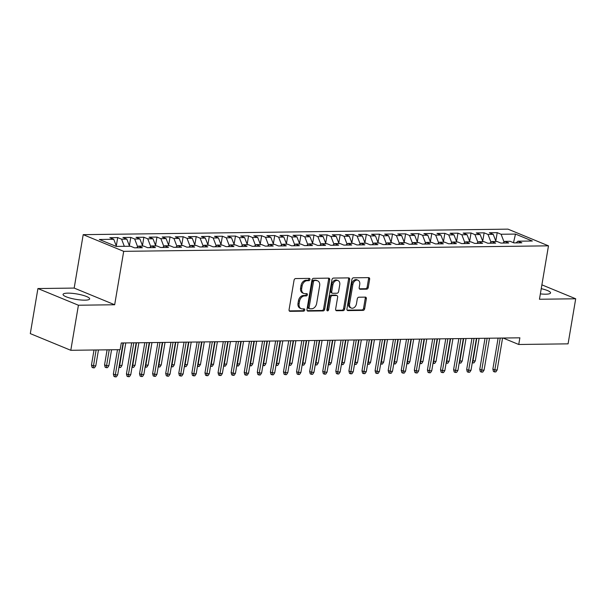 <?xml version="1.0" encoding="UTF-8"?>
<svg xmlns="http://www.w3.org/2000/svg" width="606" height="606" viewBox="0 0 606 606"><rect width="100%" height="100%" fill="white"/><g stroke="black" fill="none" stroke-linecap="round" stroke-linejoin="round"><path stroke-width="0.91" d="M309.969 279.525A1.189 0.864 112.4 0 0 309.265 278.389L295.614 278.571A1.697 1.235 112.4 0 0 294.054 280.222L289.07 309.719A1.697 1.235 112.4 0 0 289.706 311.272A1.697 1.235 112.4 0 0 290.077 311.34L303.72 311.158A1.189 0.864 112.4 0 0 304.106 308.871L302.341 308.893A5.431 3.962 112.4 0 1 301.159 308.666A5.431 3.962 112.4 0 1 299.122 303.697L299.538 301.243A5.431 3.962 112.4 0 1 304.53 295.948L306.295 295.925A1.189 0.864 112.4 0 0 306.689 293.63L304.924 293.652A5.431 3.962 112.4 0 1 303.735 293.433A5.431 3.962 112.4 0 1 301.697 288.464L302.114 286.002A5.431 3.962 112.4 0 1 307.113 280.707L308.878 280.684A1.189 0.864 112.4 0 0 309.969 279.525M303.735 293.433L302.644 292.978A5.431 3.962 112.4 0 1 300.599 288.009L301.015 285.555A5.431 3.962 112.4 0 1 306.015 280.26L307.78 280.237A1.189 0.864 112.4 0 0 308.818 278.396M289.251 310.886L302.629 310.711A1.189 0.864 112.4 0 0 303.659 308.871M301.159 308.666L300.068 308.219A5.431 3.962 112.4 0 1 298.023 303.25L298.44 300.788A5.431 3.962 112.4 0 1 303.439 295.493L305.204 295.47A1.189 0.864 112.4 0 0 306.235 293.637M540.355 293.88A13.491 2.742 9.6 0 0 545.801 294.19A13.491 2.742 9.6 0 0 550.559 292.918A13.491 2.742 9.6 0 0 541.241 288.661M67.827 293.137A13.491 2.742 9.6 0 0 63.062 294.402A13.491 2.742 9.6 0 0 70.523 298.205A13.491 2.742 9.6 0 0 84.901 300.167A13.491 2.742 9.6 0 0 89.658 298.902A13.491 2.742 9.6 0 0 82.204 295.099A13.491 2.742 9.6 0 0 67.827 293.137M366.691 289.168A1.697 1.235 112.4 0 0 368.251 287.517L369.645 279.245A1.697 1.235 112.4 0 0 369.009 277.692A1.697 1.235 112.4 0 0 368.637 277.624L353.48 277.821A1.697 1.235 112.4 0 0 351.919 279.472L346.935 308.962A1.697 1.235 112.4 0 0 347.571 310.514A1.697 1.235 112.4 0 0 347.942 310.59L363.1 310.393A1.697 1.235 112.4 0 0 364.66 308.734L366.35 298.743A1.697 1.235 112.4 0 0 365.713 297.19A1.697 1.235 112.4 0 0 365.342 297.122L358.858 297.205A1.697 1.235 112.4 0 0 357.298 298.856L356.457 303.811A4.537 3.31 112.4 0 1 351.291 308.06A4.537 3.31 112.4 0 1 349.586 303.901L352.866 284.487A4.537 3.31 112.4 0 1 358.032 280.245A4.537 3.31 112.4 0 1 359.737 284.396L359.191 287.638A1.697 1.235 112.4 0 0 359.828 289.183A1.697 1.235 112.4 0 0 360.199 289.259L366.691 289.168L365.592 288.721A1.697 1.235 112.4 0 0 367.153 287.062L368.554 278.79A1.697 1.235 112.4 0 0 368.365 277.624M519.872 337.815L121.261 342.981L120.132 349.662L70.796 350.298L78.416 305.227L114.67 304.757L123.7 251.346L548.483 245.831L539.454 299.25L575.7 298.781L568.08 343.844L518.744 344.488L519.872 337.815M329.702 279.76A1.697 1.235 112.4 0 0 329.058 278.207A1.697 1.235 112.4 0 0 328.694 278.139L313.537 278.336A1.697 1.235 112.4 0 0 311.976 279.987L306.984 309.484A1.697 1.235 112.4 0 0 307.621 311.037A1.697 1.235 112.4 0 0 307.992 311.105L323.149 310.908A1.697 1.235 112.4 0 0 324.71 309.257L329.702 279.76L328.603 279.313A1.697 1.235 112.4 0 0 328.414 278.139M333.512 278.078L348.67 277.881A1.697 1.235 112.4 0 1 349.033 277.949A1.697 1.235 112.4 0 1 349.677 279.502L344.685 308.992A1.697 1.235 112.4 0 1 343.125 310.651L336.641 310.734A1.697 1.235 112.4 0 1 336.269 310.666A1.697 1.235 112.4 0 1 335.633 309.113L337.656 297.152A1.697 1.235 112.4 0 0 337.012 295.599A1.697 1.235 112.4 0 0 336.648 295.531L332.346 295.584A1.697 1.235 112.4 0 0 330.778 297.243L328.672 309.696A1.189 0.864 112.4 0 1 326.876 309.719L331.944 279.73A1.697 1.235 112.4 0 1 333.512 278.078M123.7 251.346L83.204 234.658L507.987 229.144L548.483 245.831M116.291 245.945L117.708 237.582L109.853 237.688L113.739 239.287L99.346 239.476L116.2 246.415L130.593 246.233L134.479 247.831L142.334 247.733L138.448 246.127L143.683 246.059L147.569 247.665L155.416 247.559L151.53 245.96L156.765 245.892L160.651 247.49L168.506 247.392L164.62 245.786L169.854 245.718L173.74 247.324L181.588 247.218L177.709 245.619L182.944 245.551L186.83 247.15L194.677 247.051L190.792 245.453L196.026 245.385L199.912 246.983L207.767 246.884L203.881 245.278L209.115 245.21L213.001 246.816L220.849 246.71L216.963 245.112L222.197 245.044L226.083 246.642L233.939 246.544L230.053 244.938L235.287 244.869L239.173 246.475L247.021 246.369L243.135 244.771L248.369 244.703L252.255 246.301L260.11 246.203L256.224 244.604L261.459 244.536L265.345 246.134L273.192 246.028L269.314 244.43L274.548 244.362L278.434 245.96L286.282 245.862L282.396 244.263L287.63 244.195L291.516 245.794L299.372 245.695L295.486 244.089L300.72 244.021L304.606 245.627L312.454 245.521L308.568 243.923L313.802 243.854L317.688 245.453L325.543 245.354L321.657 243.748L326.892 243.68L330.778 245.286L338.625 245.18L334.739 243.582L339.974 243.514L343.86 245.112L351.715 245.013L347.829 243.415L353.063 243.347L356.949 244.945L364.804 244.847L360.918 243.241L366.153 243.173L370.039 244.779L377.886 244.672L374 243.074L379.235 243.006L383.121 244.604L390.976 244.506L387.09 242.9L392.324 242.832L396.21 244.438L404.058 244.332L400.172 242.733L405.406 242.665L409.292 244.263L417.148 244.165L413.262 242.567L418.496 242.498L422.382 244.097L430.23 243.991L426.344 242.392L431.578 242.324L435.464 243.923L443.319 243.824L439.433 242.226L444.668 242.158L448.554 243.756L456.409 243.657L452.523 242.052L457.757 241.983L461.643 243.589L469.491 243.483L465.605 241.885L470.839 241.817L474.725 243.415L482.581 243.317L478.695 241.711L483.929 241.642L487.815 243.248L495.663 243.142L491.777 241.544L497.011 241.476L500.897 243.074L508.752 242.976L504.866 241.377L510.1 241.309L513.986 242.908L521.834 242.801L517.948 241.203L516.054 242.877M117.708 237.582L121.594 239.188L126.828 239.12L129.555 246.248M129.381 245.778L130.79 237.416L122.942 237.514L126.828 239.12M130.79 237.416L134.676 239.014L139.91 238.946L142.645 246.074M142.463 245.612L143.88 237.241L136.032 237.347L139.91 238.946M143.88 237.241L147.766 238.847L153 238.779L155.727 245.907M155.553 245.438L156.969 237.075L149.114 237.173L153 238.779M156.969 237.075L160.855 238.673L166.089 238.605L168.816 245.733M168.635 245.271L170.051 236.908L162.203 237.007L166.089 238.605M170.051 236.908L173.937 238.506L179.171 238.438L181.906 245.566M181.724 245.097L183.141 236.734L175.285 236.84L179.171 238.438M183.141 236.734L187.027 238.332L192.261 238.264L194.988 245.392M194.814 244.93L196.223 236.567L188.375 236.666L192.261 238.264M196.223 236.567L200.109 238.166L205.343 238.097L208.078 245.225M207.896 244.763L209.312 236.393L201.457 236.499L205.343 238.097M209.312 236.393L213.198 237.999L218.433 237.931L221.16 245.059M220.985 244.589L222.394 236.226L214.547 236.325L218.433 237.931M222.394 236.226L226.28 237.825L231.515 237.757L234.249 244.885M234.067 244.423L235.484 236.052L227.636 236.158L231.515 237.757M235.484 236.052L239.37 237.658L244.604 237.59L247.331 244.718M247.157 244.248L248.574 235.885L240.718 235.984L244.604 237.59M248.574 235.885L252.46 237.484L257.694 237.416L260.421 244.544M260.239 244.082L261.656 235.719L253.808 235.817L257.694 237.416M261.656 235.719L265.542 237.317L270.776 237.249L273.511 244.377M273.329 243.907L274.745 235.545L266.89 235.651L270.776 237.249M274.745 235.545L278.631 237.151L283.866 237.082L286.593 244.203M286.418 243.741L287.827 235.378L279.98 235.476L283.866 237.082M287.827 235.378L291.713 236.976L296.948 236.908L299.682 244.036M299.5 243.574L300.917 235.204L293.062 235.31L296.948 236.908M300.917 235.204L304.803 236.81L310.037 236.741L312.764 243.87M312.59 243.4L314.006 235.037L306.151 235.136L310.037 236.741M314.006 235.037L317.885 236.635L323.119 236.567L325.854 243.695M325.672 243.233L327.089 234.87L319.241 234.969L323.119 236.567M327.089 234.87L330.974 236.469L336.209 236.401L338.936 243.529M338.762 243.059L340.178 234.696L332.323 234.802L336.209 236.401M340.178 234.696L344.064 236.295L349.298 236.226L352.025 243.354M351.844 242.892L353.26 234.53L345.412 234.628L349.298 236.226M353.26 234.53L357.146 236.128L362.38 236.06L365.115 243.188M364.933 242.726L366.35 234.355L358.494 234.461L362.38 236.06M366.35 234.355L370.236 235.961L375.47 235.893L378.197 243.021M378.023 242.551L379.432 234.189L371.584 234.287L375.47 235.893M379.432 234.189L383.318 235.787L388.552 235.719L391.287 242.847M391.105 242.385L392.521 234.014L384.666 234.121L388.552 235.719M392.521 234.014L396.407 235.62L401.642 235.552L404.369 242.68M404.194 242.211L405.611 233.848L397.756 233.946L401.642 235.552M405.611 233.848L409.489 235.446L414.724 235.378L417.458 242.506M417.276 242.044L418.693 233.681L410.845 233.78L414.724 235.378M418.693 233.681L422.579 235.28L427.813 235.211L430.54 242.339M430.366 241.87L431.783 233.507L423.927 233.613L427.813 235.211M431.783 233.507L435.669 235.113L440.903 235.045L443.63 242.165M443.448 241.703L444.865 233.34L437.017 233.439L440.903 235.045M444.865 233.34L448.751 234.939L453.985 234.87L456.719 241.999M456.538 241.536L457.954 233.166L450.099 233.272L453.985 234.87M457.954 233.166L461.84 234.772L467.075 234.704L469.801 241.832M469.627 241.362L471.036 232.999L463.189 233.098L467.075 234.704M471.036 232.999L474.922 234.598L480.157 234.53L482.891 241.658M482.709 241.196L484.126 232.833L476.271 232.931L480.157 234.53M484.126 232.833L488.012 234.431L493.246 234.363L495.973 241.491M495.799 241.021L497.215 232.659L489.36 232.765L493.246 234.363M497.215 232.659L501.094 234.257L515.494 234.075L532.348 241.021L517.948 241.203M504.866 241.377L502.972 243.051M501.094 234.257L504.086 242.067M515.494 234.075L513.509 242.62L514.191 242.908M491.777 241.544L489.883 243.218M488.012 234.431L490.996 242.233M478.695 241.711L476.801 243.392M474.922 234.598L477.914 242.4M465.605 241.885L463.711 243.559M461.84 234.772L464.825 242.574M452.523 242.052L450.629 243.726M448.751 234.939L451.743 242.741M439.433 242.226L437.54 243.9M435.669 235.113L438.653 242.915M426.344 242.392L424.45 244.066M422.579 235.28L425.571 243.082M413.262 242.567L411.368 244.241M409.489 235.446L412.481 243.256M400.172 242.733L398.278 244.407M396.407 235.62L399.392 243.423M387.09 242.9L385.196 244.582M383.318 235.787L386.31 243.589M374 243.074L372.107 244.748M370.236 235.961L373.22 243.763M360.918 243.241L359.025 244.915M357.146 236.128L360.138 243.93M347.829 243.415L345.935 245.089M344.064 236.295L347.049 244.104M334.739 243.582L332.845 245.256M330.974 236.469L333.967 244.271M321.657 243.748L319.763 245.43M317.885 236.635L320.877 244.438M308.568 243.923L306.674 245.597M304.803 236.81L307.787 244.612M295.486 244.089L293.592 245.763M291.713 236.976L294.705 244.779M282.396 244.263L280.502 245.938M278.631 237.151L281.616 244.953M269.314 244.43L267.42 246.104M265.542 237.317L268.534 245.119M256.224 244.604L254.331 246.278M252.46 237.484L255.444 245.294M243.135 244.771L241.241 246.445M239.37 237.658L242.362 245.46M230.053 244.938L228.159 246.619M226.28 237.825L229.273 245.627M216.963 245.112L215.069 246.786M213.198 237.999L216.183 245.801M203.881 245.278L201.987 246.953M200.109 238.166L203.101 245.968M190.792 245.453L188.898 247.127M187.027 238.332L190.011 246.142M177.709 245.619L175.816 247.293M173.937 238.506L176.929 246.309M164.62 245.786L162.726 247.468M160.855 238.673L163.84 246.475M151.53 245.96L149.637 247.634M147.766 238.847L150.758 246.65M138.448 246.127L136.555 247.801M134.676 239.014L137.668 246.816M121.594 239.188L124.321 246.309M503.063 338.027L518.744 344.488M575.7 298.781L541.885 284.843M114.67 304.757L74.174 288.077L37.92 288.547L78.416 305.227M37.92 288.547L30.3 333.618L70.796 350.298M74.174 288.077L83.204 234.658M113.739 239.287L116.473 246.415M307.174 310.651L322.059 310.461A1.697 1.235 112.4 0 0 323.619 308.802L328.603 279.313M314.559 280.608A1.189 0.864 112.4 0 0 313.469 281.767L309.09 307.659A1.189 0.864 112.4 0 0 309.795 308.795L311.658 308.772A5.431 3.962 112.4 0 0 316.65 303.47L319.65 285.774A5.431 3.962 112.4 0 0 317.605 280.805A5.431 3.962 112.4 0 0 316.423 280.586L313.469 280.161A1.189 0.864 112.4 0 0 312.37 281.32L313.469 281.767M309.537 308.742L308.439 308.295A1.189 0.864 112.4 0 1 307.992 307.204L312.37 281.32M317.605 280.805L316.514 280.358A5.431 3.962 112.4 0 0 315.325 280.139L316.423 280.586M313.469 280.161L315.325 280.139M335.815 310.28L342.026 310.196A1.697 1.235 112.4 0 0 343.594 308.545L348.579 279.048A1.697 1.235 112.4 0 0 348.389 277.881M337.012 295.599L335.921 295.145A1.697 1.235 112.4 0 0 335.55 295.077L331.247 295.137A1.697 1.235 112.4 0 0 329.687 296.788L327.581 309.242L328.672 309.696M326.899 310.28A1.189 0.864 112.4 0 0 327.581 309.242M339.754 284.737A4.537 3.31 112.4 0 0 338.042 280.586A4.537 3.31 112.4 0 0 332.883 284.828L331.724 291.668A1.697 1.235 112.4 0 0 332.361 293.221A1.697 1.235 112.4 0 0 332.732 293.289L337.034 293.236A1.697 1.235 112.4 0 0 338.595 291.577L339.754 284.737M338.042 280.586L336.951 280.139A4.537 3.31 112.4 0 0 331.785 284.381L332.883 284.828M332.361 293.221L331.27 292.774A1.697 1.235 112.4 0 1 330.626 291.221L331.785 284.381M359.381 288.804L365.592 288.721M358.032 280.245L356.942 279.79A4.537 3.31 112.4 0 0 351.775 284.04L352.866 284.487M351.291 308.06L350.192 307.606A4.537 3.31 112.4 0 1 348.488 303.454L351.775 284.04M347.124 310.136L362.002 309.939A1.697 1.235 112.4 0 0 363.562 308.287L365.259 298.288A1.697 1.235 112.4 0 0 365.07 297.122M95.793 365.819L94.468 367.819L93.157 367.834L92.059 367.38L91.468 365.039L93.438 365.85L95.793 365.819L98.475 349.942M93.157 367.834L96.119 349.973M91.468 365.039L94.013 350.003M117.473 349.692L113.352 374.061L115.329 374.872L119.587 349.67M117.685 374.841L116.352 376.834L115.042 376.856L115.329 374.872L117.685 374.841L123.071 342.958M115.042 376.856L113.951 376.402L113.352 374.061M108.875 365.653L107.55 367.645L106.239 367.668L105.149 367.213L104.55 364.873L106.52 365.683L108.875 365.653L111.565 349.768M106.239 367.668L109.209 349.806M104.55 364.873L107.095 349.829M119.284 365.38L121.965 365.479L125.783 342.928M121.965 365.479L120.639 367.478L119.329 367.494L123.427 342.958M119.329 367.494L118.95 367.342M131.691 342.844L126.442 373.887L128.411 374.697L133.805 342.822M130.767 374.667L129.442 376.667L128.131 376.682L128.411 374.697L130.767 374.667L136.161 342.791M128.131 376.682L127.04 376.235L126.442 373.887M144.781 342.678L139.531 373.72L141.501 374.531L146.894 342.648M143.857 374.5L142.524 376.493L141.221 376.515L141.501 374.531L143.857 374.5L149.243 342.617M141.221 376.515L140.122 376.061L139.531 373.72M132.366 365.206L135.055 365.312L138.865 342.754M135.055 365.312L133.721 367.304L132.411 367.327L136.509 342.784M145.455 365.039L148.137 365.138L151.954 342.587M148.137 365.138L146.811 367.138L145.501 367.153L149.599 342.617M145.501 367.153L145.122 367.001M157.863 342.511L152.614 373.546L154.583 374.364L159.976 342.481M156.939 374.326L155.613 376.326L154.303 376.341L154.583 374.364L156.939 374.326L162.332 342.451M154.303 376.341L153.212 375.894L152.614 373.546M170.953 342.337L165.703 373.379L167.673 374.19L173.066 342.314M170.028 374.16L168.695 376.159L167.392 376.174L167.673 374.19L170.028 374.16L175.422 342.284M167.392 376.174L166.294 375.72L165.703 373.379M158.545 364.865L161.226 364.971L165.037 342.413M161.226 364.971L159.893 366.971L158.59 366.986L162.681 342.443M158.59 366.986L158.211 366.827M184.035 342.17L178.785 373.213L180.755 374.023L186.148 342.14M183.11 373.993L181.785 375.985L180.474 376L180.755 374.023L183.11 373.993L188.504 342.11M180.474 376L179.384 375.553L178.785 373.213M171.627 364.698L174.308 364.804L178.126 342.246M174.308 364.804L172.983 366.797L171.672 366.812L175.77 342.276M171.672 366.812L171.293 366.66M197.124 341.996L191.875 373.038L193.844 373.849L199.238 341.973M196.2 373.819L194.874 375.818L193.564 375.834L193.844 373.849L196.2 373.819L201.593 341.943M193.564 375.834L192.466 375.379L191.875 373.038M184.716 364.524L187.398 364.63L191.216 342.079M187.398 364.63L186.072 366.63L184.762 366.645L188.86 342.11M184.762 366.645L184.383 366.486M210.214 341.829L204.964 372.872L206.934 373.682L212.32 341.799M209.29 373.652L207.956 375.644L206.646 375.667L206.934 373.682L209.29 373.652L214.675 341.769M206.646 375.667L205.555 375.212L204.964 372.872M197.798 364.357L200.48 364.464L204.298 341.905M200.48 364.464L199.154 366.456L197.844 366.478L201.942 341.935M197.844 366.478L197.465 366.319M223.296 341.663L218.046 372.698L220.016 373.508L225.409 341.632M222.372 373.478L221.046 375.478L219.736 375.493L220.016 373.508L222.372 373.478L227.765 341.602M219.736 375.493L218.645 375.046L218.046 372.698M210.888 364.191L213.57 364.289L217.387 341.739M213.57 364.289L212.244 366.289L210.933 366.304L215.032 341.769M210.933 366.304L210.555 366.153M236.385 341.489L231.136 372.531L233.105 373.341L238.499 341.466M235.461 373.311L234.128 375.311L232.825 375.326L233.105 373.341L235.461 373.311L240.847 341.428M232.825 375.326L231.727 374.872L231.136 372.531M223.97 364.017L226.659 364.123L230.469 341.564M226.659 364.123L225.326 366.122L224.023 366.138L228.114 341.595M224.023 366.138L223.644 365.979M249.467 341.322L244.218 372.357L246.187 373.175L251.581 341.292M248.543 373.144L247.218 375.137L245.907 375.152L246.187 373.175L248.543 373.144L253.937 341.261M245.907 375.152L244.816 374.705L244.218 372.357M237.06 363.85L239.741 363.956L243.559 341.398M239.741 363.956L238.416 365.948L237.105 365.963L241.203 341.428M237.105 365.963L236.726 365.812M262.557 341.148L257.308 372.19L259.277 373.001L264.67 341.125M261.633 372.97L260.3 374.97L258.997 374.985L259.277 373.001L261.633 372.97L267.026 341.095M258.997 374.985L257.898 374.531L257.308 372.19M250.149 363.676L252.831 363.782L256.641 341.223M252.831 363.782L251.498 365.782L250.195 365.797L254.285 341.254M250.195 365.797L249.816 365.638M275.639 340.981L270.39 372.023L272.359 372.834L277.753 340.951M274.715 372.804L273.389 374.796L272.079 374.819L272.359 372.834L274.715 372.804L280.108 340.92M272.079 374.819L270.988 374.364L270.39 372.023M263.231 363.509L265.913 363.615L269.731 341.057M265.913 363.615L264.587 365.607L263.277 365.63L267.375 341.087M263.277 365.63L262.898 365.471M288.729 340.807L283.479 371.849L285.449 372.66L290.842 340.784M287.805 372.629L286.479 374.629L285.168 374.644L285.449 372.66L287.805 372.629L293.198 340.754M285.168 374.644L284.07 374.197L283.479 371.849M276.321 363.342L279.002 363.441L282.82 340.89M279.002 363.441L277.677 365.441L276.366 365.456L280.464 340.92M276.366 365.456L275.988 365.304M301.818 340.64L296.569 371.683L298.538 372.493L303.924 340.61M300.894 372.463L299.561 374.455L298.25 374.478L298.538 372.493L300.894 372.463L306.28 340.58M298.25 374.478L297.16 374.023L296.569 371.683M289.403 363.168L292.084 363.274L295.902 340.716M292.084 363.274L290.759 365.266L289.448 365.289L293.546 340.746M289.448 365.289L289.07 365.13M314.9 340.474L309.651 371.508L311.62 372.319L317.014 340.443M313.976 372.289L312.651 374.288L311.34 374.303L311.62 372.319L313.976 372.289L319.37 340.413M311.34 374.303L310.249 373.857L309.651 371.508M302.492 363.002L305.174 363.1L308.992 340.549M305.174 363.1L303.848 365.1L302.538 365.115L306.636 340.58M302.538 365.115L302.159 364.964M327.99 340.299L322.74 371.342L324.71 372.152L330.103 340.277M327.066 372.122L325.733 374.122L324.43 374.137L324.71 372.152L327.066 372.122L332.459 340.246M324.43 374.137L323.331 373.682L322.74 371.342M315.575 362.827L318.264 362.933L322.074 340.375M318.264 362.933L316.93 364.933L315.628 364.948L319.718 340.405M315.628 364.948L315.249 364.789M341.072 340.133L335.822 371.175L337.792 371.986L343.185 340.102M340.148 371.955L338.822 373.947L337.512 373.963L337.792 371.986L340.148 371.955L345.541 340.072M337.512 373.963L336.421 373.516L335.822 371.175M328.664 362.661L331.346 362.767L335.163 340.208M331.346 362.767L330.02 364.759L328.71 364.774L332.808 340.239M328.71 364.774L328.331 364.623M354.162 339.958L348.912 371.001L350.882 371.811L356.275 339.936M353.237 371.781L351.912 373.781L350.601 373.796L350.882 371.811L353.237 371.781L358.631 339.905M350.601 373.796L349.503 373.341L348.912 371.001M341.754 362.486L344.435 362.593L348.245 340.042M344.435 362.593L343.102 364.592L341.799 364.607L345.89 340.072M341.799 364.607L341.42 364.448M367.244 339.792L361.994 370.834L363.964 371.645L369.357 339.761M366.319 371.614L364.994 373.607L363.683 373.629L363.964 371.645L366.319 371.614L371.713 339.731M363.683 373.629L362.593 373.175L361.994 370.834M354.836 362.32L357.517 362.426L361.335 339.868M357.517 362.426L356.192 364.418L354.881 364.441L358.979 339.898M354.881 364.441L354.502 364.282M380.333 339.625L375.084 370.66L377.053 371.47L382.447 339.595M379.409 371.44L378.083 373.44L376.773 373.455L377.053 371.47L379.409 371.44L384.802 339.565M376.773 373.455L375.675 373.008L375.084 370.66M367.925 362.153L370.607 362.252L374.425 339.701M370.607 362.252L369.281 364.251L367.971 364.267L372.069 339.731M367.971 364.267L367.592 364.115M393.423 339.451L388.173 370.493L390.143 371.304L395.529 339.428M392.499 371.273L391.165 373.273L389.855 373.288L390.143 371.304L392.499 371.273L397.884 339.39M389.855 373.288L388.764 372.834L388.173 370.493M381.007 361.979L383.689 362.085L387.507 339.527M383.689 362.085L382.363 364.085L381.053 364.1L385.151 339.557M381.053 364.1L380.674 363.941M406.505 339.284L401.255 370.319L403.225 371.137L408.618 339.254M405.581 371.107L404.255 373.099L402.945 373.114L403.225 371.137L405.581 371.107L410.974 339.224M402.945 373.114L401.854 372.667L401.255 370.319M394.097 361.812L396.778 361.918L400.596 339.36M396.778 361.918L395.453 363.911L394.142 363.926L398.24 339.39M394.142 363.926L393.764 363.774M419.594 339.11L414.345 370.152L416.314 370.963L421.708 339.087M418.67 370.933L417.337 372.932L416.034 372.948L416.314 370.963L418.67 370.933L424.064 339.057M416.034 372.948L414.936 372.493L414.345 370.152M407.179 361.638L409.868 361.744L413.678 339.186M409.868 361.744L408.535 363.744L407.232 363.759L411.322 339.216M407.232 363.759L406.853 363.6M432.676 338.943L427.427 369.986L429.396 370.796L434.79 338.913M431.752 370.766L430.427 372.758L429.116 372.781L429.396 370.796L431.752 370.766L437.146 338.883M429.116 372.781L428.025 372.326L427.427 369.986M420.269 361.471L422.95 361.577L426.768 339.019M422.95 361.577L421.625 363.57L420.314 363.592L424.412 339.049M420.314 363.592L419.935 363.433M445.766 338.769L440.517 369.811L442.486 370.622L447.879 338.746M444.842 370.592L443.516 372.592L442.206 372.607L442.486 370.622L444.842 370.592L450.235 338.716M442.206 372.607L441.107 372.16L440.517 369.811M433.358 361.305L436.04 361.403L439.85 338.852M436.04 361.403L434.707 363.403L433.404 363.418L437.494 338.883M433.404 363.418L433.025 363.267M458.848 338.602L453.599 369.645L455.568 370.455L460.961 338.572M457.924 370.425L456.598 372.417L455.288 372.44L455.568 370.455L457.924 370.425L463.317 338.542M455.288 372.44L454.197 371.986L453.599 369.645M446.44 361.131L449.122 361.237L452.94 338.678M449.122 361.237L447.796 363.229L446.486 363.252L450.584 338.709M446.486 363.252L446.107 363.092M471.938 338.436L466.688 369.471L468.658 370.281L474.051 338.406M471.013 370.251L469.688 372.251L468.377 372.266L468.658 370.281L471.013 370.251L476.407 338.375M468.377 372.266L467.279 371.819L466.688 369.471M459.53 360.964L462.211 361.062L466.029 338.512M462.211 361.062L460.886 363.062L459.575 363.077L463.673 338.542M459.575 363.077L459.197 362.926M485.027 338.262L479.778 369.304L481.747 370.115L487.133 338.239M484.103 370.084L482.77 372.084L481.459 372.099L481.747 370.115L484.103 370.084L489.489 338.209M481.459 372.099L480.369 371.645L479.778 369.304M472.612 360.79L475.301 360.896L479.111 338.337M475.301 360.896L473.968 362.896L472.657 362.911L476.755 338.368M472.657 362.911L472.279 362.752M498.109 338.095L492.86 369.13L494.829 369.948L500.223 338.065M497.185 369.918L495.859 371.91L494.549 371.925L494.829 369.948L497.185 369.918L502.579 338.034M494.549 371.925L493.458 371.478L492.86 369.13M306.015 280.26L307.113 280.707M301.015 285.555L302.114 286.002M300.599 288.009L301.697 288.464M305.204 295.47L306.295 295.925M303.439 295.493L304.53 295.948M298.44 300.788L299.538 301.243M298.023 303.25L299.122 303.697M302.629 310.711L303.72 311.158M289.395 311.06L290.077 311.34M307.78 280.237L308.878 280.684M323.619 308.802L324.71 309.257M322.059 310.461L323.149 310.908M307.31 310.825L307.992 311.105M307.992 307.204L309.09 307.659M348.579 279.048L349.677 279.502M343.594 308.545L344.685 308.992M342.026 310.196L343.125 310.651M335.959 310.454L336.641 310.734M335.55 295.077L336.648 295.531M331.247 295.137L332.346 295.584M329.687 296.788L330.778 297.243M330.626 291.221L331.724 291.668M359.517 288.979L360.199 289.259M348.488 303.454L349.586 303.901M365.259 298.288L366.35 298.743M363.562 308.287L364.66 308.734M362.002 309.939L363.1 310.393M347.261 310.31L347.942 310.59M368.554 278.79L369.645 279.245M367.153 287.062L368.251 287.517"/></g></svg>
